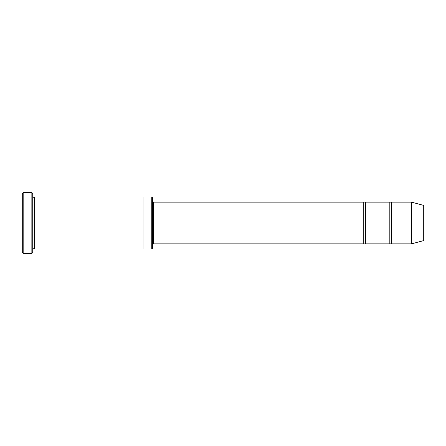 <?xml version="1.0" encoding="UTF-8"?>
<svg xmlns="http://www.w3.org/2000/svg" width="446" height="446" viewBox="0 0 446 446"><rect width="100%" height="100%" fill="white"/><g stroke="black" fill="none" stroke-linecap="round" stroke-linejoin="round"><path stroke-width="0.67" d="M363.752 243.85L153.491 243.85L153.491 202.15L363.752 202.15L363.752 243.85C364.332 242.73 364.912 242.73 365.486 243.85L365.486 202.15L389.815 202.15L389.815 243.85C390.395 242.73 390.975 242.73 391.555 243.85L391.555 202.15L411.535 202.15L411.535 243.85L391.555 243.85M151.757 196.937L152.627 197.807L152.627 248.193L151.757 249.063L151.757 196.937L143.935 196.937L143.935 249.063L151.757 249.063M32.725 249.063C33.305 247.943 33.885 247.943 34.465 249.063L34.465 196.937C33.885 198.057 33.305 198.057 32.725 196.937M23.17 192.588L23.17 253.412L22.3 252.542L22.3 193.458L23.17 192.588L31.856 192.588L31.856 253.412L32.725 252.542L32.725 193.458L31.856 192.588M411.535 243.85L423.7 240.595L423.7 205.405L411.535 202.15M365.486 243.85L389.815 243.85M34.465 249.063L143.935 249.063M34.465 196.937L143.935 196.937M391.555 202.15C390.975 203.27 390.395 203.27 389.815 202.15M365.486 202.15C364.912 203.27 364.332 203.27 363.752 202.15M153.491 202.15L152.627 201.28M153.491 243.85L152.627 244.72M23.17 253.412L31.856 253.412"/></g></svg>
